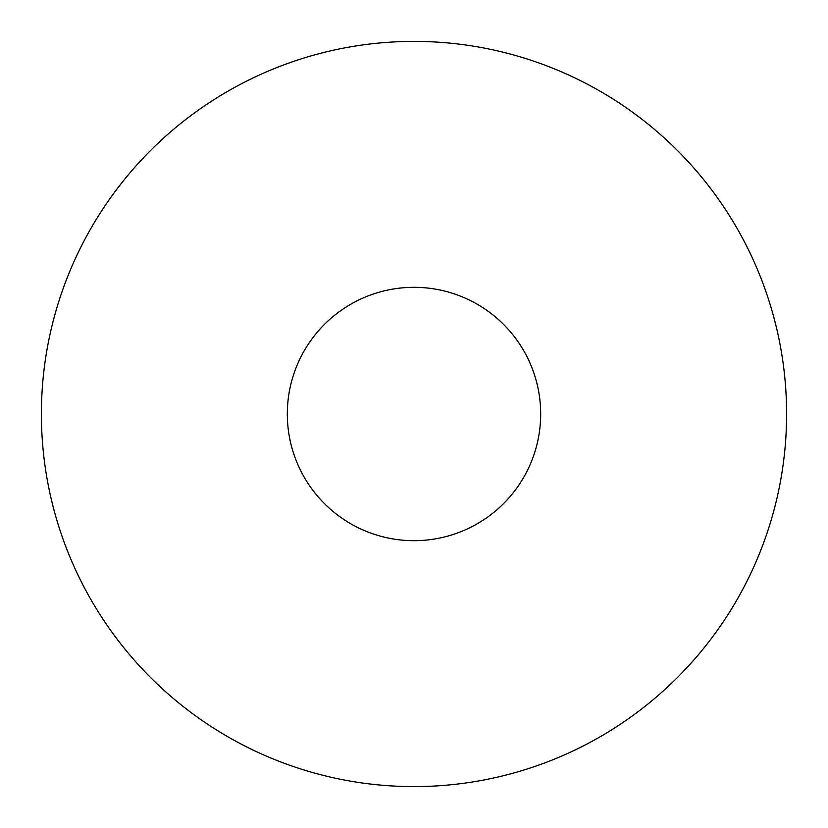 <?xml version="1.0" encoding="UTF-8"?>
<svg xmlns="http://www.w3.org/2000/svg" width="828" height="828" viewBox="0 0 828 828"><rect width="100%" height="100%" fill="white"/><g stroke="black" fill="none" stroke-linecap="round" stroke-linejoin="round"><path stroke-width="0.62" stroke-dasharray="4.14 3.1" d="M287.316 414A126.684 126.684 0 0 0 414 540.684A126.684 126.684 0 0 0 540.684 414A126.684 126.684 0 0 0 414 287.316A126.684 126.684 0 0 0 287.316 414M786.6 414A372.6 372.6 0 0 0 414 41.4A372.6 372.6 0 0 0 41.4 414A372.6 372.6 0 0 0 414 786.6A372.6 372.6 0 0 0 786.6 414"/><path stroke-width="1.24" d="M287.316 414A126.684 126.684 0 0 0 414 540.684A126.684 126.684 0 0 0 540.684 414A126.684 126.684 0 0 0 414 287.316A126.684 126.684 0 0 0 287.316 414M786.6 414A372.6 372.6 0 0 0 414 41.4A372.6 372.6 0 0 0 41.4 414A372.6 372.6 0 0 0 414 786.6A372.6 372.6 0 0 0 786.6 414"/></g></svg>
